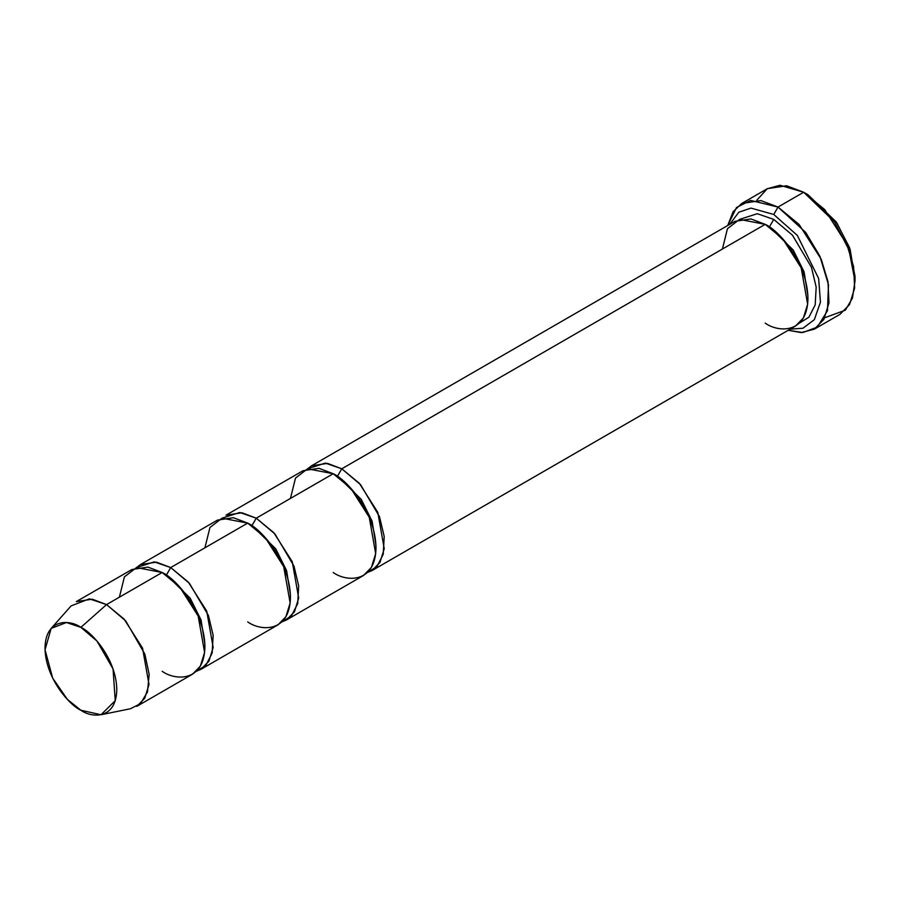 <?xml version="1.0" encoding="UTF-8"?>
<svg xmlns="http://www.w3.org/2000/svg" width="900" height="900" viewBox="0 0 900 900"><rect width="100%" height="100%" fill="white"/><g stroke="black" fill="none" stroke-linecap="round" stroke-linejoin="round"><path stroke-width="1.35" d="M855 281.137L855 276.199L849.465 247.444L836.179 221.873L807.952 194.715L803.678 192.24L834.469 221.873L848.959 249.761L855 281.137L852.39 298.282L845.314 310.196L824.794 317.711M773.741 214.47L797.332 235.417L818.651 278.539L820.451 302.209L814.331 319.691L802.969 328.23L790.121 329.175L802.969 328.23L814.331 319.691L820.451 302.209L818.651 278.539L797.332 235.417L773.741 214.47L750.982 208.102L738.832 212.22L729.641 224.415L738.832 212.22L750.982 208.102L773.741 214.47L778.016 207.056L773.741 214.47M788.197 330.289L802.789 332.527L817.369 327.082L827.471 310.714L828.495 284.76L819.9 256.241L805.793 232.537L778.016 207.056L799.087 224.449L821.227 259.301L827.977 281.588L828.967 302.895L823.86 319.433L814.309 329.175L801.101 332.584L788.197 330.289M341.775 468.799L359.336 483.289L377.786 512.325L384.233 548.663L379.98 562.433L372.026 570.566L367.436 572.501L376.942 566.595L383.231 554.265L384.21 536.535L379.519 516.724L360.517 484.605L341.775 468.799L337.5 476.201L361.26 499.399L372.139 521.246L375.941 545.243L372.139 521.246L361.26 499.399L337.5 476.201L341.775 468.799L325.327 463.095L307.564 468.799L311.535 465.806L327.521 463.387L341.775 468.799L765.191 224.347L341.775 468.799M372.026 570.566L795.431 326.115L803.385 317.981L807.637 304.211L801.191 267.874L782.741 238.838L765.191 224.347C777.701 229.579 807.367 261.529 807.952 298.418C807.367 334.642 777.701 332.325 765.191 323.111M773.741 219.409L769.466 226.811L793.226 250.009L804.094 271.856L807.896 295.853L804.094 271.856L793.226 250.009L769.466 226.811L773.741 219.409L757.294 213.705L739.53 219.409L757.294 213.705L773.741 219.409L792.484 235.215L811.474 267.334L816.176 287.145L815.197 304.875L808.898 317.205L799.403 323.111L808.898 317.205L815.197 304.875L816.176 287.145L811.474 267.334L792.484 235.215L773.741 219.409M767.385 225.675L769.466 226.811L767.385 225.675M722.419 249.041L727.447 228.701L739.53 219.409L765.191 224.347L750.926 218.936L734.94 221.344L311.535 465.806M814.309 329.175L839.97 314.359L849.521 304.616L854.629 288.079L853.639 266.771L846.889 244.485L824.749 209.632L803.678 192.24L778.016 207.056L803.678 192.24L786.566 185.76L767.385 188.651L741.724 203.468L760.905 200.576L778.016 207.056L750.544 200.407L736.504 207.506L727.717 225.529L733.061 211.77L741.724 203.468M335.419 475.065L337.5 476.201L335.419 475.065M290.452 498.431L295.493 478.091L307.564 468.799L333.225 473.738L256.241 518.175L251.966 525.589L275.726 548.786L286.594 570.634L290.396 594.63L286.594 570.634L275.726 548.786L251.966 525.589L256.241 518.175L239.794 512.483L222.03 518.175M101.002 714.746L130.523 708.727L140.479 703.643L147.487 691.931L149.164 674.325L144.855 654.143L125.719 620.91L106.549 604.597L124.11 619.099L142.56 648.135L149.006 684.472L144.754 698.242L136.8 706.365L192.398 674.269L200.351 666.146L204.604 652.365L198.157 616.039L179.708 586.991L162.157 572.501L106.549 604.597L80.888 627.356L96.975 641.036L113.04 668.936L115.245 700.65L101.002 714.746L80.888 710.246C91.395 717.975 116.291 719.921 116.786 689.524C116.291 658.564 91.395 631.755 80.888 627.356C70.391 619.627 45.495 617.692 45 648.079C45.495 679.039 70.391 705.847 80.888 710.246L67.399 699.413L52.706 678.184L45.034 649.766L51.165 628.414L66.465 622.519L80.888 627.356L106.549 604.597L89.37 598.849L71.134 605.869L51.165 628.414M170.708 567.562L166.433 574.976L190.192 598.174L201.06 620.021L204.862 644.018L201.06 620.021L190.192 598.174L166.433 574.976L170.708 567.562L154.26 561.87L136.496 567.562L140.468 564.57L156.454 562.163L170.708 567.562L188.269 582.053L206.719 611.1L213.165 647.426L208.912 661.207L200.947 669.33L196.369 671.276L205.864 665.37L212.164 653.04L213.143 635.299L208.44 615.499L189.45 583.38L170.708 567.562L247.691 523.114L170.708 567.562M164.351 573.84L166.433 574.976L164.351 573.84M119.385 597.195L124.414 576.855L136.496 567.562L162.157 572.501C174.667 577.744 204.334 609.694 204.919 646.582C204.334 682.796 174.667 680.479 162.157 671.276M281.903 621.889L291.397 615.982L297.697 603.653L298.676 585.911L293.985 566.111L274.984 533.993L256.241 518.175L273.803 532.676L292.252 561.712L298.699 598.05L294.446 611.82L286.481 619.942L281.903 621.889M249.885 524.452L251.966 525.589L249.885 524.452M204.919 547.808L209.947 527.479L222.03 518.186L247.691 523.114L233.438 517.714L217.451 520.121L140.468 564.57M286.481 619.942L363.465 575.505L371.43 567.371L375.683 553.601L369.236 517.264L350.786 488.228L333.225 473.738L318.971 468.326L302.985 470.734L226.001 515.183L241.987 512.775L256.241 518.175L333.225 473.738C345.735 478.969 375.412 510.919 375.998 547.808C375.412 584.033 345.735 581.715 333.225 572.501M200.947 669.33L277.931 624.881L285.896 616.759L290.149 602.989L283.702 566.651L265.252 537.615L247.691 523.114C260.201 528.356 289.879 560.306 290.452 597.195C289.879 633.409 260.201 631.091 247.691 621.889M76.309 601.605L92.295 599.197L106.549 604.597L162.157 572.501L147.893 567.101L131.906 569.509L76.309 601.605M756.9 200.115L767.216 188.752L780.03 185.254L803.678 192.24L807.952 194.715L836.854 222.851L850.14 249.356L854.955 278.584M807.952 194.715L803.678 192.24"/></g></svg>
